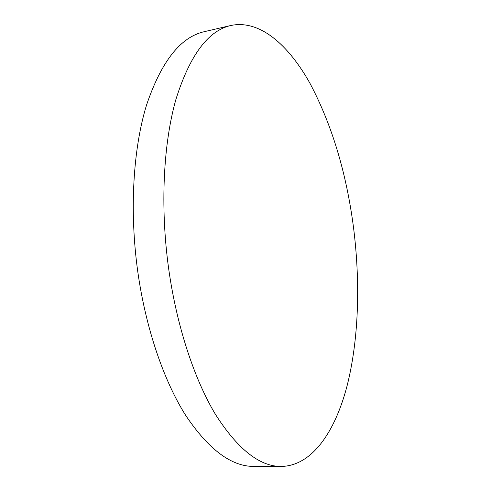 <?xml version="1.0" encoding="UTF-8"?>
<svg xmlns="http://www.w3.org/2000/svg" width="491" height="491" viewBox="0 0 491 491"><rect width="100%" height="100%" fill="white"/><g stroke="black" fill="none" stroke-linecap="round" stroke-linejoin="round"><path stroke-width="0.74" d="M168.579 268.117C176.607 325.914 194.35 379.433 215.598 414.625C237.883 449.388 259.819 466.665 281.398 466.45C312.227 465.75 335.132 431.644 347.069 385.889C358.829 339.508 360.498 282.417 353.452 226.977C346.259 172.316 331.763 124.438 309.974 83.335C288.389 44.687 259.671 19.444 230.917 25.477C208.239 30.522 189.925 55.072 175.993 99.139C163.386 143.274 160.084 206.245 168.579 268.117M230.917 25.477L204.299 31.676C180.578 36.978 161.33 61.43 146.545 105.019C133.141 148.644 129.311 210.627 137.744 271.437C145.71 328.252 163.81 380.82 185.715 415.429C208.712 449.621 231.494 466.622 254.068 466.432L281.398 466.45"/></g></svg>

